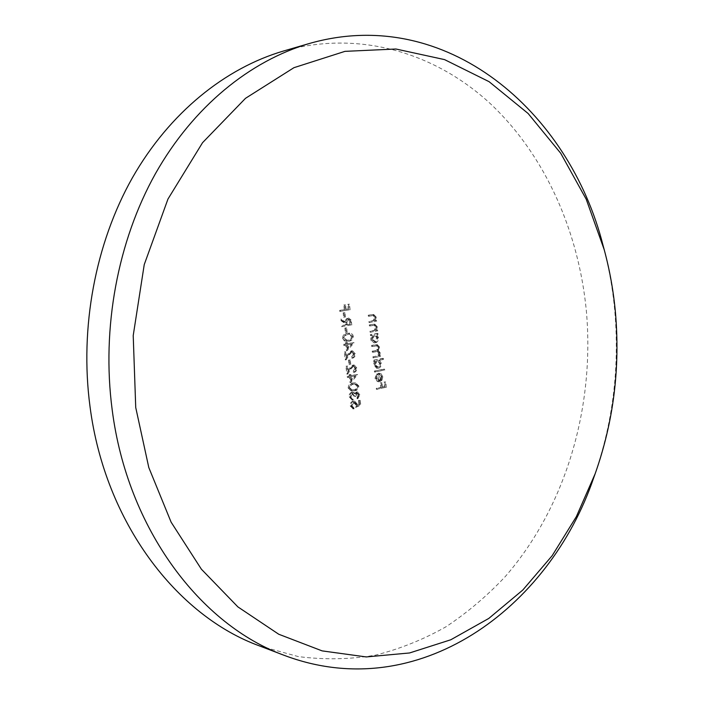 <?xml version="1.0" encoding="UTF-8"?>
<svg xmlns="http://www.w3.org/2000/svg" width="704" height="704" viewBox="0 0 704 704"><rect width="100%" height="100%" fill="white"/><g stroke="black" fill="none" stroke-linecap="round" stroke-linejoin="round"><path stroke-width="0.53" stroke-dasharray="3.52 2.64" d="M603.099 245.582C608.907 267.089 612.814 289.054 614.812 311.476C619.696 368.738 612.665 424.169 593.71 477.77M259.45 645.894L298.294 656.586C324.43 659.921 350.134 659.446 375.408 655.16C400.18 648.868 423.72 639.399 446.046 626.745C467.5 612.498 487.212 595.804 505.173 576.673C565.866 507.065 594.766 407.317 586.414 311.502C578.89 232.382 545.908 156.534 491.462 104.711C436.885 53.618 360.298 29.313 283.501 51.022M346.394 350.539L353.17 342.619L346.632 343.825L346.482 342.487L345.514 342.663L345.664 344.001L343.473 344.406L343.587 345.444L345.778 345.039L346.394 350.539L347.248 350.574L354.05 342.857L353.197 342.83M348.964 364.584L349.932 364.39L349.439 359.955L348.471 360.14L348.964 364.584L349.932 364.39M349.994 382.518L356.734 374.502L350.231 375.822L350.082 374.493L349.114 374.686L349.263 376.015L347.081 376.455L347.195 377.494L349.378 377.054L349.994 382.518L350.847 382.58L357.614 374.766L356.752 374.713M358.037 394.944L356.981 398.675L358.996 394.75L356.699 391.89L354.411 393.668L353.47 392.594L351.727 392.269C349.844 392.955 348.982 394.495 349.131 396.889L352.334 400.127L352.22 399.098L350.821 398.473L350.099 396.669L351.762 393.316L354.147 396.422L355.106 396.22L356.594 392.929L358.037 394.944L358.89 395.014L357.72 397.716L356.866 397.646M374.475 372.029L383.838 370.128L383.724 369.116L374.361 371.008L374.475 372.029L375.338 372.082L383.838 370.128M372.918 357.878L379.614 356.567L379.5 355.555L378.338 355.775L379.306 352.669L377.397 350.328L378.682 346.975L376.455 344.634L371.545 345.444L371.659 346.465L376.455 345.655L377.881 347.31C377.705 349.466 376.675 350.583 374.792 350.654L372.178 351.146L372.284 352.176L377.106 351.366L378.506 353.003L378.409 354.156L376.851 355.96L372.803 356.849L372.918 357.878L379.614 356.567M369.028 322.546L375.76 321.376L375.646 320.355L374.431 320.558L375.417 317.152L372.847 314.494L368.218 315.198L368.333 316.228L373.05 315.542L374.607 317.478L373.138 320.628L368.914 321.526L369.028 322.546L375.76 321.376M377.186 334.4L377.071 333.379L370.348 334.594L370.462 335.623L371.633 335.412L370.726 339.055L371.166 340.692L372.698 342.417L374.704 342.76C376.781 342.091 377.766 340.419 377.67 337.744L375.945 334.62L378.048 334.418L377.934 333.397L377.071 333.379M341.475 326.674L350.962 325.019L350.275 320.1L347.618 318.173C345.822 318.833 345.118 320.355 345.506 322.731L340.639 319.202L340.78 320.496L345.655 324.016L345.752 324.861L341.361 325.626L341.475 326.674L350.962 325.019M339.759 311.432L349.263 309.857L348.63 304.198L347.662 304.357L348.181 308.977L345.259 309.452L344.74 304.823L343.772 304.982L344.291 309.619L339.645 310.376L339.759 311.432L349.263 309.857M376.385 389.356L385.493 387.411L384.886 381.92L383.962 382.114L384.446 386.602L381.656 387.191L381.163 382.694L380.23 382.897L380.723 387.394L376.27 388.335L376.385 389.356L385.493 387.411M343.658 317.319L344.634 317.161L344.133 312.682L343.156 312.84L343.658 317.319L344.634 317.161M345.365 332.526L346.342 332.35L345.84 327.888L344.863 328.055L345.365 332.526L346.342 332.35M370.093 332.244L376.816 331.038L376.702 330.009L375.496 330.229L376.473 326.814L373.956 324.174L369.283 324.905L369.398 325.934L374.114 325.222L375.672 327.14L374.202 330.299L369.978 331.214L370.093 332.244L376.816 331.038M359.885 404.95L359.366 400.259L358.406 400.47L358.838 404.36L356.453 405.513L356.479 404.122L353.936 401.122L353.012 401.183C350.979 401.817 350.029 403.392 350.143 405.909L353.197 408.83L353.074 407.801L351.102 405.645L353.162 402.204L355.546 404.518L355.344 407.15L360.747 405.029L360.219 400.338L359.366 400.259M382.668 359.392L382.554 358.371L373.173 360.21L373.287 361.231L374.449 361.002L373.542 364.654L376.728 368.35L377.502 368.289C379.579 367.594 380.565 365.913 380.459 363.246L378.69 360.175L383.53 359.427L383.425 358.415L382.554 358.371M375.874 378.18L376.948 374.836L376.464 374.009L375.038 378.224L375.804 380.424L378.118 381.735L381.058 380.266L381.946 376.772L380.266 373.71L377.854 373.278L378.673 380.697L375.874 378.18L376.737 378.242L377.81 374.889L376.948 374.836M348.128 388.027L351.182 391.046L353.514 390.834C356.206 390.606 357.711 388.978 358.01 385.959L354.772 382.835L352.634 383.029C349.932 383.293 348.427 384.965 348.128 388.027L348.99 388.089L352.035 391.116L353.514 390.834M355.045 368.201L353.179 371.298L353.294 372.337C355.177 371.756 356.074 370.295 356.004 367.954L352.818 365.033L349.703 368.034L347.503 371.422L346.896 366.045L345.928 366.238L346.808 374.088L350.222 368.834L352.862 366.08L355.045 368.201L355.907 368.254L354.033 371.351L353.179 371.298M353.461 354.033L351.586 357.122L351.701 358.151C353.593 357.588 354.499 356.136 354.42 353.795L351.234 350.838L348.11 353.813L345.902 357.192L345.294 351.806L344.326 351.991L345.206 359.858L348.63 354.622L351.27 351.886L353.461 354.033L354.323 354.068L352.449 357.157L351.586 357.122M342.522 338.184L344.344 340.947L347.943 341.158C350.662 341 352.167 339.407 352.475 336.389L350.847 333.687L347.063 333.282C344.326 333.476 342.822 335.113 342.522 338.184L343.376 338.21L345.198 340.974L347.943 341.158M386.355 387.482L385.757 381.973L384.886 381.92M385.757 381.973L383.962 382.114M384.824 382.175L385.317 386.663L384.446 386.602M385.317 386.663L381.656 387.191M382.518 387.262L382.026 382.756L381.163 382.694M382.026 382.756L380.23 382.897M381.093 382.958L381.586 387.455L380.723 387.394M381.586 387.455L376.27 388.335M377.133 388.406L377.247 389.418M350.126 309.857L349.492 304.19L348.63 304.198M349.492 304.19L347.662 304.357M348.515 304.348L349.034 308.968L348.181 308.977M349.034 308.968L345.259 309.452M346.113 309.452L345.602 304.823L344.74 304.823M345.602 304.823L343.772 304.982M344.626 304.982L345.145 309.61L344.291 309.619M345.145 309.61L339.645 310.376M340.498 310.376L340.613 311.423M345.488 317.161L344.986 312.682L344.133 312.682M344.986 312.682L343.156 312.84M344.01 312.84L344.511 317.328M351.815 325.028L351.138 320.109L350.275 320.1M351.138 320.109L348.894 318.138L347.618 318.173M348.471 318.173C346.676 318.842 345.972 320.355 346.368 322.74L345.506 322.731M346.368 322.74L341.493 319.211L340.639 319.202M341.493 319.211L341.634 320.505L340.78 320.496M341.634 320.505L346.509 324.025L345.655 324.016M346.509 324.025L346.606 324.878L345.752 324.861M346.606 324.878L341.361 325.626M342.214 325.635L342.329 326.682M348.594 319.22L350.486 321.983L350.733 324.157L347.574 324.702L347.327 322.582L348.594 319.22L347.732 319.211L349.633 321.974L349.879 324.148L346.72 324.694L346.474 322.573L347.732 319.211M350.733 324.157L349.879 324.148M347.574 324.702L346.72 324.694M347.195 332.367L346.694 327.897L345.84 327.888M346.694 327.897L344.863 328.055M345.717 328.073L346.218 332.543M377.934 333.397L370.348 334.594M371.219 334.611L371.334 335.641L370.462 335.623M371.334 335.641L372.495 335.43L371.633 335.412M372.495 335.43L371.589 339.082L370.726 339.055M371.589 339.082L372.698 341.713L374.704 342.76M375.566 342.786C377.652 342.118 378.638 340.446 378.532 337.77L377.67 337.744M378.532 337.77L376.807 334.646L375.945 334.62M376.807 334.646L378.048 334.418M372.407 338.888L375.17 334.99L377.714 337.902L375.443 341.766L372.407 338.888L371.545 338.87L374.299 334.972L376.842 337.885L374.581 341.739L371.545 338.87M374.678 335.034L373.815 335.007M377.714 337.902L376.842 337.885M375.443 341.766L374.581 341.739M377.678 331.056L377.573 330.026L376.702 330.009M377.573 330.026L375.496 330.229M376.358 330.246L377.335 326.832L376.473 326.814M377.335 326.832L374.827 324.183L369.283 324.905M370.146 324.914L370.26 325.943L369.398 325.934M370.26 325.943L374.114 325.222M374.977 325.23L376.534 327.158L375.672 327.14M376.534 327.158L375.065 330.317L374.202 330.299M375.065 330.317L369.978 331.214M370.841 331.232L370.955 332.262M376.622 321.385L376.508 320.355L375.646 320.355M376.508 320.355L374.431 320.558M375.302 320.566L376.279 317.161L375.417 317.152M376.279 317.161L373.718 314.494L368.218 315.198M369.081 315.198L369.195 316.228L368.333 316.228M369.195 316.228L373.05 315.542M373.912 315.542L375.478 317.478L374.607 317.478M375.478 317.478L374.009 320.628L373.138 320.628M374.009 320.628L368.914 321.526M369.776 321.526L369.89 322.555M360.219 400.338L358.406 400.47M359.269 400.541L359.7 404.439L358.838 404.36M359.7 404.439L356.453 405.513M357.306 405.592L357.342 404.202L356.479 404.122M357.342 404.202L354.798 401.201L353.012 401.183M353.866 401.262C351.842 401.896 350.882 403.471 350.997 405.997L350.143 405.909M350.997 405.997L354.05 408.918L353.197 408.83M354.05 408.918L353.936 407.889L353.074 407.801M353.936 407.889L351.956 405.724L351.102 405.645M351.956 405.724L354.015 402.283L353.162 402.204M354.015 402.283L356.4 404.606L355.546 404.518M356.4 404.606L356.206 407.238L355.344 407.15M356.206 407.238L360.747 405.029M380.477 356.611L380.371 355.59L379.5 355.555M380.371 355.59L378.338 355.775M379.21 355.81L380.019 354.482L379.148 354.446M380.019 354.482L380.169 352.704L379.306 352.669M380.169 352.704L378.268 350.363L377.397 350.328M378.268 350.363L379.544 347.002L378.682 346.975M379.544 347.002L377.326 344.661L371.545 345.444M372.407 345.47L372.522 346.491L371.659 346.465M372.522 346.491L377.326 345.682L378.743 347.336L377.881 347.31M378.743 347.336C378.576 349.501 377.546 350.61 375.654 350.68L372.178 351.146M373.041 351.182L373.155 352.211L372.284 352.176M373.155 352.211L377.969 351.402L379.368 353.038L378.506 353.003M379.368 353.038L378.99 354.886L378.013 355.854L372.803 356.849M373.666 356.893L373.78 357.914M383.425 358.415L373.173 360.21M374.035 360.254L374.15 361.275L373.287 361.231M374.15 361.275L375.311 361.046L374.449 361.002M375.311 361.046L374.405 364.698L373.542 364.654M374.405 364.698L377.599 368.403L378.374 368.342L377.502 368.289M378.374 368.342C380.442 367.638 381.427 365.957 381.33 363.29L380.459 363.246M381.33 363.29L379.553 360.21L378.69 360.175M379.553 360.21L383.53 359.427M375.232 364.505L377.494 360.624L380.512 363.44L378.25 367.321L375.232 364.505L374.361 364.461L376.622 360.58L377.203 360.536L379.641 363.396L377.379 367.277L374.361 364.461M377.494 360.624L376.622 360.58M380.512 363.44L379.641 363.396M378.25 367.321L377.379 367.277M384.71 370.181L384.595 369.169L383.724 369.116M384.595 369.169L374.361 371.008M375.232 371.061L375.338 372.082M377.81 374.889L376.464 374.009M377.326 374.062L375.901 378.277L375.038 378.224M375.901 378.277L376.895 380.767L378.937 381.682M379.808 381.735L381.929 380.318L381.058 380.266M381.929 380.318L382.809 376.825L381.946 376.772M382.809 376.825L381.137 373.762L380.266 373.71M381.137 373.762L377.854 373.278M378.717 373.331L379.535 380.75L378.673 380.697M379.535 380.75L376.737 378.242M380.345 380.477L379.65 374.185L381.99 376.948L381.594 379.21L380.345 380.477L379.474 380.415L378.787 374.132L381.119 376.886L380.732 379.148L379.474 380.415M379.65 374.185L378.787 374.132M381.594 379.21L380.732 379.148M381.99 376.948L381.119 376.886M357.72 397.716L357.834 398.746L356.981 398.675M357.834 398.746L359.85 394.821L358.996 394.75M359.85 394.821L357.553 391.961L356.189 391.926M357.051 391.996L355.274 393.747L354.411 393.668M355.274 393.747L353.47 392.594M354.332 392.665L351.727 392.269M352.581 392.339C350.698 393.026 349.835 394.574 349.985 396.968L349.131 396.889M349.985 396.968L353.197 400.206L352.334 400.127M353.197 400.206L353.082 399.177L352.22 399.098M353.082 399.177L350.821 398.473M351.674 398.552L350.953 396.739L350.099 396.669M350.953 396.739L352.616 393.386L351.762 393.316M352.616 393.386L355.001 396.502L354.147 396.422M355.001 396.502L355.96 396.29L355.106 396.22M355.96 396.29L357.166 393.026L356.312 392.946M357.166 393.026L358.89 395.014M354.367 390.905C357.069 390.667 358.565 389.048 358.873 386.03L358.01 385.959M358.873 386.03L355.634 382.897L352.634 383.029M353.496 383.09C350.786 383.363 349.281 385.026 348.99 388.089M353.61 384.12L355.423 383.962L357.905 386.197C357.588 388.52 356.374 389.743 354.262 389.866L352.229 390.069L349.95 387.86L351.296 385.044L353.61 384.12L352.757 384.058L354.57 383.9L357.051 386.126C356.726 388.45 355.511 389.673 353.399 389.805L351.375 389.998L349.096 387.79L350.442 384.982L352.757 384.058M357.905 386.197L357.051 386.126M351.296 385.044L350.442 384.982M349.95 387.86L349.096 387.79M357.614 374.766L356.734 374.502M357.588 374.554L350.231 375.822M351.085 375.874L350.935 374.546L350.082 374.493M350.935 374.546L349.114 374.686M349.967 374.739L350.117 376.068L349.263 376.015M350.117 376.068L347.081 376.455M347.934 376.517L348.049 377.546L347.195 377.494M348.049 377.546L349.378 377.054M350.231 377.106L350.847 382.58M351.586 380.345L351.199 376.913L355.291 376.077L351.586 380.345L350.733 380.283L350.346 376.851L354.429 376.024L350.733 380.283M351.199 376.913L350.346 376.851M355.291 376.077L354.429 376.024M354.033 371.351L354.147 372.39L353.294 372.337M354.147 372.39C356.03 371.809 356.937 370.348 356.858 368.007L356.004 367.954M356.858 368.007L354.279 365.033L352.818 365.033M353.681 365.077L350.557 368.078L348.357 371.474L347.503 371.422M348.357 371.474L347.758 366.089L346.896 366.045M347.758 366.089L345.928 366.238M346.782 366.282L347.67 374.141L346.808 374.088M347.67 374.141L351.076 368.878L350.222 368.834M351.076 368.878L353.716 366.133L352.862 366.08M353.716 366.133L355.907 368.254M350.794 364.434L350.293 359.99L349.439 359.955M350.293 359.99L348.471 360.14M349.325 360.184L349.818 364.628M352.449 357.157L352.563 358.195L351.701 358.151M352.563 358.195C354.446 357.632 355.353 356.171 355.274 353.83L354.42 353.795M355.274 353.83L352.642 350.83L351.234 350.838M352.088 350.874L348.964 353.857L346.755 357.236L345.902 357.192M346.755 357.236L346.157 351.842L345.294 351.806M346.157 351.842L344.326 351.991M345.18 352.026L346.069 359.902L345.206 359.858M346.069 359.902L349.483 354.658L348.63 354.622M349.483 354.658L352.132 351.921L351.27 351.886M352.132 351.921L354.323 354.068M354.05 342.857L353.17 342.619M354.033 342.646L346.632 343.825M347.494 343.851L347.345 342.514L346.482 342.487M347.345 342.514L345.514 342.663M346.368 342.69L346.518 344.027L345.664 344.001M346.518 344.027L343.473 344.406M344.326 344.432L344.441 345.479L343.587 345.444M344.441 345.479L345.778 345.039M346.632 345.074L347.248 350.574M347.996 348.348L347.609 344.89L351.718 344.133L347.996 348.348L347.142 348.313L346.755 344.863L350.856 344.106L347.142 348.313M347.609 344.89L346.755 344.863M351.718 344.133L350.856 344.106M348.797 341.185C351.516 341.026 353.03 339.434 353.338 336.406L352.475 336.389M353.338 336.406L352.801 334.805L351.384 333.529L347.063 333.282M347.917 333.3C345.189 333.502 343.675 335.13 343.376 338.21M348.04 334.338L349.457 334.215L352.361 336.547C352.044 338.879 350.812 340.076 348.682 340.138L346.966 340.305L344.344 337.999L345.699 335.21L348.603 334.198L351.507 336.53C351.182 338.853 349.958 340.05 347.829 340.12L346.104 340.278L343.49 337.973L344.846 335.192L347.178 334.321M352.361 336.547L351.507 336.53M345.699 335.21L344.846 335.192M344.344 337.999L343.49 337.973M351.56 322.714L350.698 322.705M350.486 321.983L349.633 321.974M347.327 322.582L346.474 322.573M373.595 324.306L372.724 324.298M373.437 325.38L372.566 325.371M373.278 330.801L372.416 330.783M372.53 314.609L371.659 314.609M372.372 315.682L371.501 315.682M372.214 321.103L371.351 321.094M376.05 344.784L375.188 344.758M376.165 345.805L375.302 345.778M375.654 350.68L374.792 350.654M376.57 351.551L375.698 351.516M376.49 356.338L375.628 356.303M354.262 389.866L353.399 389.805M350.557 368.078L349.703 368.034M348.964 353.857L348.11 353.813M348.682 340.138L347.829 340.12M348.031 318.129L348.894 318.138M347.97 319.194L348.823 319.202M374.044 342.813L374.906 342.839M374.299 334.972L375.17 334.99M374.123 341.774L374.994 341.801M373.956 324.174L374.827 324.183M373.938 325.213L374.801 325.222M372.847 314.494L373.718 314.494M372.847 315.533L373.71 315.533M353.936 401.122L354.798 401.201M352.704 408.822L353.558 408.91M352.88 407.783L353.742 407.871M353.742 402.169L354.596 402.248M376.455 344.634L377.326 344.661M376.455 345.655L377.326 345.682M377.106 351.366L377.969 351.402M376.728 368.35L377.599 368.403M377.203 360.536L378.066 360.58M376.86 367.312L377.731 367.365M378.118 381.735L378.981 381.797M378.787 373.208L379.658 373.261M378.066 380.732L378.928 380.794M356.699 391.89L357.553 391.961M352.405 392.225L353.267 392.295M351.982 400.11L352.836 400.189M352.167 393.29L353.021 393.36M356.594 392.929L357.456 392.999M351.182 391.046L352.035 391.116M354.772 382.835L355.634 382.897M354.57 383.9L355.423 383.962M351.375 389.998L352.229 390.069M353.417 364.989L354.279 365.033M353.25 366.054L354.103 366.098M351.789 350.794L352.642 350.83M351.622 351.859L352.475 351.894M345.998 341.334L346.852 341.361M348.77 333.133L349.624 333.15M348.603 334.198L349.457 334.215M346.104 340.278L346.966 340.305"/><path stroke-width="1.06" d="M615.507 313.254C613.571 291.597 609.805 270.398 604.199 249.656L586.212 199.214L560.718 153.261L528.114 113.494L489.078 81.673L444.558 59.611L395.921 49.007L344.96 51.357L293.946 67.681L245.511 98.314L202.558 142.674L167.966 199.047L144.241 264.598L133.214 335.553L135.731 407.51L148.799 467.535L171.125 522.183L201.379 569.193L237.873 606.883L278.74 634.242L322.115 650.883L366.247 656.938L409.57 652.96L450.78 639.778L488.796 618.429L522.799 590.031L552.147 555.711L576.374 516.604L595.135 473.801C613.43 422.074 620.215 368.562 615.507 313.254M595.135 473.801L593.71 477.77C549.261 608.626 417.947 705.734 284.434 655.424C200.86 625.178 127.354 529.294 112.156 409.596C101.429 328.011 117.797 241.041 155.443 173.659C193.415 106.427 250.298 60.799 309.17 43.551C446.31 4.18 569.36 111.566 603.099 245.582L604.199 249.656M309.17 43.551L283.501 51.022C225.474 68.033 169.594 112.543 132.37 177.822C95.462 243.258 79.473 327.536 90.024 406.648C104.958 522.685 177.065 616.035 259.45 645.894L284.434 655.424"/></g></svg>
